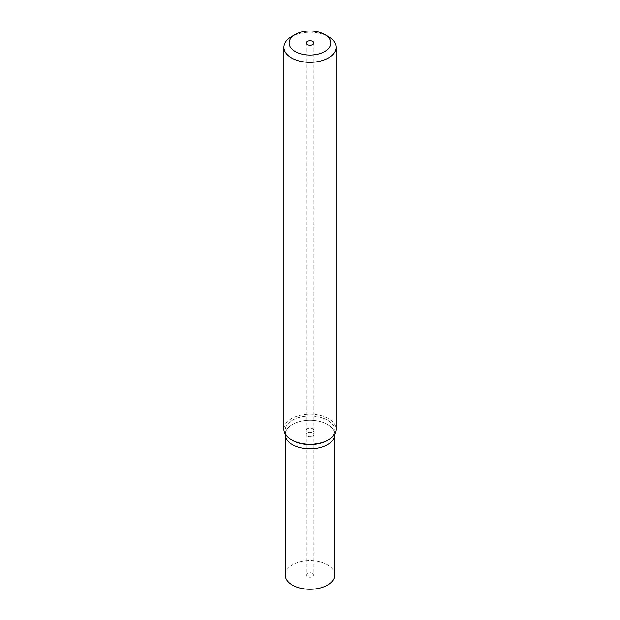 <?xml version="1.0" encoding="UTF-8"?>
<svg xmlns="http://www.w3.org/2000/svg" width="620" height="620" viewBox="0 0 620 620"><rect width="100%" height="100%" fill="white"/><g stroke="black" fill="none" stroke-linecap="round" stroke-linejoin="round"><path stroke-width="0.46" stroke-dasharray="3.1 2.33" d="M328.429 36.65A26.063 15.043 0 0 0 291.571 36.65M283.937 429.226A26.063 15.043 180 0 1 300.026 415.33A26.063 15.043 180 0 1 328.429 418.593A26.063 15.043 180 0 1 336.063 429.226M327.507 440.401A24.754 14.291 0 0 0 327.507 420.182A24.754 14.291 0 0 0 292.493 420.182A24.754 14.291 0 0 0 292.493 440.401A24.754 14.291 0 0 1 285.247 430.296L285.247 433.93M312.767 428.699A3.906 2.255 0 0 0 308.504 428.211A3.906 2.255 0 0 0 306.094 430.296A3.906 2.255 0 0 0 307.233 431.892A3.906 2.255 0 0 0 311.496 432.38A3.906 2.255 0 0 0 313.906 430.296A3.906 2.255 0 0 0 312.767 428.699A3.906 2.255 180 0 1 313.906 430.296A3.906 2.255 180 0 1 311.496 432.38A3.906 2.255 180 0 1 307.233 431.892A3.906 2.255 180 0 1 306.094 430.296A3.906 2.255 180 0 1 308.504 428.211A3.906 2.255 180 0 1 312.767 428.699M327.957 440.13A24.754 14.291 0 0 0 334.754 430.296A24.754 14.291 0 0 0 327.507 420.182A24.754 14.291 0 0 0 300.529 417.089A24.754 14.291 0 0 0 285.247 430.296M334.754 434.55A24.754 14.291 0 0 0 327.507 424.444A24.754 14.291 0 0 0 300.529 421.344A24.754 14.291 0 0 0 285.247 434.55A24.754 14.291 0 0 1 300.529 421.344A24.754 14.291 0 0 1 327.507 424.444A24.754 14.291 0 0 1 334.754 434.55M312.767 432.954A3.906 2.255 0 0 0 308.504 432.466A3.906 2.255 0 0 0 306.094 434.55A3.906 2.255 0 0 0 307.233 436.147A3.906 2.255 0 0 0 311.496 436.635A3.906 2.255 0 0 0 313.906 434.55A3.906 2.255 0 0 0 312.767 432.954A3.906 2.255 180 0 1 313.906 434.55A3.906 2.255 180 0 1 311.496 436.635A3.906 2.255 180 0 1 307.233 436.147A3.906 2.255 180 0 1 306.094 434.55A3.906 2.255 180 0 1 308.504 432.466A3.906 2.255 180 0 1 312.767 432.954M334.754 574.98A24.754 14.291 0 0 0 327.507 564.874A24.754 14.291 0 0 0 300.529 561.774A24.754 14.291 0 0 0 285.247 574.98M312.767 573.384A3.906 2.255 0 0 0 308.504 572.896A3.906 2.255 0 0 0 306.094 574.98A3.906 2.255 0 0 0 307.233 576.577A3.906 2.255 0 0 0 311.496 577.065A3.906 2.255 0 0 0 313.906 574.98A3.906 2.255 0 0 0 312.767 573.384M306.094 43.036L306.094 574.98M313.906 43.036L313.906 574.98M334.754 430.296L334.754 433.93"/><path stroke-width="0.93" d="M328.429 36.65L324.74 34.526A20.848 12.036 180 0 1 324.74 51.545A20.848 12.036 180 0 1 295.26 51.545A20.848 12.036 180 0 1 295.26 34.526A20.848 12.036 180 0 1 324.74 34.526L328.429 36.65A26.063 15.043 0 0 1 336.063 47.291L336.063 429.226A26.063 15.043 180 0 1 328.429 439.867A26.063 15.043 180 0 1 291.571 439.867L291.571 439.867A26.063 15.043 180 0 1 283.937 429.226L283.937 47.291A26.063 15.043 0 0 0 291.571 57.931A26.063 15.043 0 0 0 319.974 61.194A26.063 15.043 0 0 0 336.063 47.291M295.26 34.526L291.571 36.65A26.063 15.043 0 0 0 283.937 47.291M327.957 440.13A24.754 14.291 0 0 1 292.493 440.401L291.571 439.867L292.493 440.401A24.754 14.291 0 0 0 327.507 440.401L328.429 439.867M307.233 44.632A3.906 2.255 180 0 1 306.094 43.036A3.906 2.255 180 0 1 308.504 40.951A3.906 2.255 180 0 1 312.767 41.439A3.906 2.255 180 0 1 313.906 43.036A3.906 2.255 180 0 1 311.496 45.12A3.906 2.255 180 0 1 307.233 44.632M285.247 433.93L285.247 434.55A24.754 14.291 0 0 0 292.493 444.656A24.754 14.291 0 0 0 319.471 447.756A24.754 14.291 0 0 0 334.754 434.55L334.754 574.98A24.754 14.291 0 0 1 319.471 588.186A24.754 14.291 0 0 1 292.493 585.086A24.754 14.291 0 0 1 285.247 574.98L285.247 434.55A24.754 14.291 0 0 0 292.493 444.656A24.754 14.291 0 0 0 319.471 447.756A24.754 14.291 0 0 0 334.754 434.55L334.754 433.93"/></g></svg>
